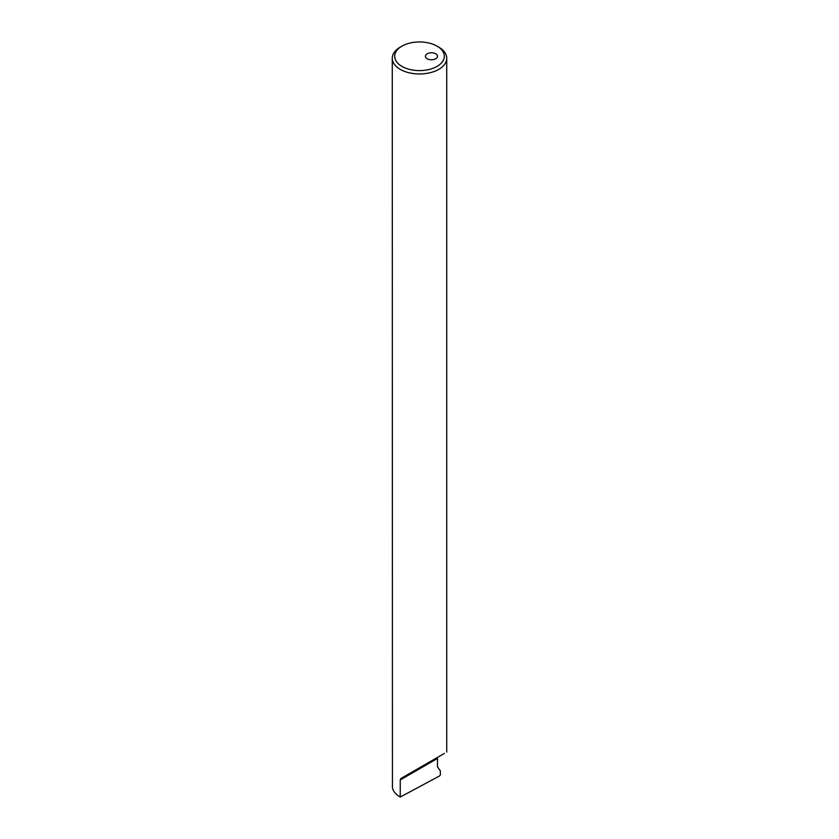 <?xml version="1.0" encoding="UTF-8"?>
<svg xmlns="http://www.w3.org/2000/svg" width="839" height="839" viewBox="0 0 839 839"><rect width="100%" height="100%" fill="white"/><g stroke="black" fill="none" stroke-linecap="round" stroke-linejoin="round"><path stroke-width="1.26" d="M401.954 46.145A24.813 14.326 180 0 0 401.954 66.407A24.813 14.326 0 0 0 437.046 66.407A24.813 14.326 0 0 0 437.046 46.145L438.755 47.131A27.236 15.721 0 0 1 446.736 58.248A27.236 15.721 0 0 1 429.925 72.773A27.236 15.721 0 0 1 400.245 69.364A27.236 15.721 180 0 1 392.264 58.248A27.236 15.721 180 0 1 400.245 47.131L401.954 46.145A24.813 14.326 180 0 1 437.046 46.145L438.755 47.131M435.756 53.801A6.051 3.492 0 0 0 429.169 53.046A6.051 3.492 0 0 0 425.425 56.276A6.051 3.492 0 0 0 427.198 58.74A6.051 3.492 180 0 0 433.794 59.506A6.051 3.492 180 0 0 437.528 56.276A6.051 3.492 180 0 0 435.756 53.801M427.198 763.343L437.528 757.376L427.198 763.343M444.387 753.422L400.885 778.54L400.245 779.934L400.245 797.05C395.83 794.449 393.229 791.397 392.442 787.894L392.264 58.248M400.245 797.05L439.699 775.865L440.412 774.68L440.286 770.81L437.476 766.804L437.476 758.435A3.031 1.751 60 0 1 438.094 757.051L400.885 778.54L438.094 757.051M437.476 758.435L400.245 779.934M446.736 752.069L446.736 58.248"/></g></svg>
